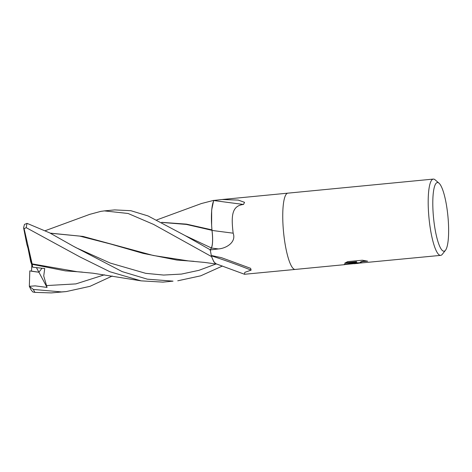 <?xml version="1.0" encoding="UTF-8"?>
<svg xmlns="http://www.w3.org/2000/svg" width="472" height="472" viewBox="0 0 472 472"><rect width="100%" height="100%" fill="white"/><g stroke="black" fill="none" stroke-linecap="round" stroke-linejoin="round"><path stroke-width="0.71" d="M287.849 193.154A38.321 8.03 -95.5 0 0 283.412 230.601A38.321 8.03 -95.5 0 0 294.605 269.382A38.321 8.03 -95.5 0 0 295.23 269.435A38.321 8.03 -95.5 0 1 294.605 269.382A38.321 8.03 -95.5 0 1 283.412 230.601A38.321 8.03 -95.5 0 1 287.855 193.154L433.296 179.089A38.321 8.03 -95.5 0 1 433.921 179.142A38.321 8.03 -95.5 0 1 435.096 179.808L439.013 183.189A34.486 7.228 -95.5 0 1 447.91 216.17A34.486 7.228 -95.5 0 1 445.497 250.248A34.486 7.228 -95.5 0 1 443.468 251.145A34.486 7.228 -95.5 0 1 433.284 214.925A34.486 7.228 -95.5 0 1 437.957 182.587A34.486 7.228 -95.5 0 1 439.013 183.189M212.017 230.43A31.683 6.643 -95.5 0 1 213.845 200.547A5.18 1.086 84.5 0 0 213.94 200.435L222.058 199.514L238.277 200.087L244.537 202.335L243.522 204.453C231.658 205.757 231.121 216.093 233.156 233.174C236.56 242.283 226.141 248.414 218.4 248.939L210.305 249.889L211.391 248.03A15.582 3.269 84.5 0 0 212.017 230.43A648.398 30.019 -169.7 0 0 233.156 233.174M244.425 274.232L216.093 263.813A31.683 6.643 -95.5 0 1 211.409 255.853A5.18 1.086 84.5 0 0 211.303 255.488A38.321 8.03 -95.5 0 1 210.305 249.889M211.303 255.488L221.457 257.665L250.608 268.326L251.122 270.126L244.826 272.344L244.419 274.232M28.031 248.319L32.096 265.618L30.698 261.712L28.031 248.319M112.283 276.014L89.993 286.333L66.21 291.584L61.537 291.92L33.341 289.436L29.335 286.321L29.819 270.881L38.905 272.232L41.973 268.232L38.905 272.232L31.524 271.229L31.825 264.851M445.497 250.248L442.299 254.314A38.321 8.03 -95.5 0 1 440.671 255.37A38.321 8.03 -95.5 0 1 440.046 255.317A38.321 8.03 -95.5 0 1 428.853 216.536A38.321 8.03 -95.5 0 1 433.296 179.089M356.26 262.727L355.027 263.529L344.047 264.591L356.59 262.084L344.666 263.234L347.622 261.641L362.331 260.219L367.676 261.181L362.685 261.612L360.537 262.343L360.13 262.751L360.661 262.981L356.72 263.364L356.159 263.016L356.23 262.343L354.189 263.346L344.377 264.267M355.027 263.529L353.445 263.7M353.375 263.689L352.726 263.488M356.212 262.804L360.13 262.774M360.637 263.004L356.803 263.376A10.071 0.755 -4.6 0 1 356.72 263.364M360.661 262.981A6.124 0.46 175.4 0 0 360.761 262.993L440.671 255.37M356.803 263.376L360.761 262.993M360.13 262.751L360.183 262.19L361.747 261.464L365.936 260.81M345.339 262.78L356.561 261.695L356.59 262.084M346.377 264.385L344.094 264.603A13.871 1.038 -4.6 0 1 344.047 264.591M348.301 263.919L346.531 264.349M344.094 264.603L354.962 263.553M213.845 200.547A660.287 30.568 -169.7 0 0 243.522 204.453M211.409 255.853A660.287 605.912 -15 0 1 251.122 270.126M244.502 274.273L295.207 269.435M29.335 286.321L35.176 285.855L47.058 287.418L36.438 267.63M89.721 214.365L100.943 211.344L104.395 210.895L128.071 213.474L153.642 224.436L211.521 256.573A38.321 8.03 -95.5 0 1 210.3 249.841L185.195 235.617L147.99 215.916L130.838 210.695L114.655 209.904L104.395 210.895M201.42 203.532L213.674 200.376A38.321 8.03 -95.5 0 1 213.893 200.423A38.321 8.03 -95.5 0 1 213.94 200.435M29.376 286.421L31.04 289.796L32.845 291.979L35.022 292.386L51.295 292.911L66.21 291.584M173.035 281.141L147.335 279.17L122.159 271.606L73.514 246.307L49.613 232.832L27.075 223.368L24.444 224.43L23.6 227.787L24.119 228.666L26.226 227.669L80.104 257.016L109.941 271.76L141.087 280.852L162.887 282.12L173.035 281.141M161.849 222.43L186.393 224.424L211.981 230.318C212.96 238.844 212.76 244.726 211.379 247.959L210.034 250.307M161.684 222.347L186.452 224.129L211.963 229.876M213.674 200.376L211.668 209.946L211.627 225.162M211.981 229.669L211.981 230.318M141.087 280.852L92.919 273.2L77.172 271.719L32.131 263.877L24.119 228.666M47.058 287.418L43.731 275.961L44.722 268.533L32.668 267.205L32.09 263.671M32.226 264.326L65.343 270.863L82.376 272.108M50.351 233.221L79.739 236.106L110.672 244.03L143.228 253.411L176.935 260.072L193.921 261.323M211.521 256.573L213.934 261.948L216.312 264.043L204.423 262.402L188.635 260.939L153.294 255.488L83.031 236.425L50.185 233.133M216.312 264.043L216.76 264.043M222.436 266.019L200.718 275.825L177.761 280.793M32.668 267.205L32.096 265.618C30.58 257.812 28.816 250.697 26.816 244.272L23.6 227.787M211.391 248.03A643.383 29.789 -169.7 0 0 218.4 248.939M35.022 292.386A38.321 8.03 -95.5 0 1 33.341 289.436M26.226 227.669A38.321 8.03 -95.5 0 1 27.075 223.368M185.195 235.617L211.379 247.959M46.339 285.584L75.892 283.896L104.46 274.792M76.269 247.794L110.23 263.063L145.736 273.341L163.66 275.058L181.46 274.079L198.954 270.32L215.981 263.995M222.395 199.485L287.826 193.154M295.23 269.435L344.949 264.627M354.207 263.73L358.201 263.346M156.84 219.893L201.686 203.432M45.294 230.666L90.087 214.229M73.514 246.307L76.305 247.812"/></g></svg>
